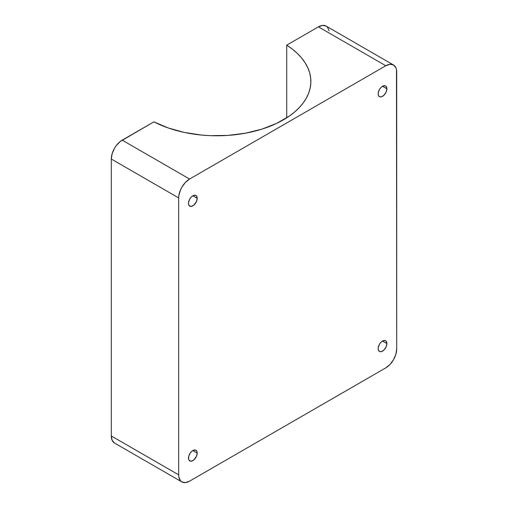 <?xml version="1.0" encoding="UTF-8"?>
<svg xmlns="http://www.w3.org/2000/svg" width="508" height="508" viewBox="0 0 508 508"><rect width="100%" height="100%" fill="white"/><g stroke="black" fill="none" stroke-linecap="round" stroke-linejoin="round"><path stroke-width="0.76" d="M386.886 88.786A6.166 3.562 -60 0 1 384.2 94.99A6.166 3.562 -60 0 1 379.444 96.641A6.166 3.562 -60 0 1 378.168 93.815A6.166 3.562 -60 0 1 380.86 87.611A6.166 3.562 -60 0 1 385.61 85.96A6.166 3.562 -60 0 1 386.886 88.786L382.53 86.265L386.886 88.786L386.156 86.411L384.95 85.712L382.53 86.265L380.86 87.611L379.444 89.522L378.25 92.786L378.25 94.755L378.905 96.19L380.105 96.888L381.679 96.73L384.2 94.99L386.156 92.005L386.886 88.786M386.886 343.567A6.166 3.562 -60 0 1 384.2 349.771A6.166 3.562 -60 0 1 379.444 351.422A6.166 3.562 -60 0 1 378.168 348.602A6.166 3.562 -60 0 1 380.86 342.392A6.166 3.562 -60 0 1 385.61 340.741A6.166 3.562 -60 0 1 386.886 343.567L382.53 341.046L386.886 343.567L386.156 341.192L384.95 340.5L382.53 341.046L380.86 342.392L379.444 344.303L378.25 347.567L378.25 349.536L378.905 350.971L380.105 351.669L381.679 351.511L384.2 349.771L386.156 346.786L386.886 343.567M197.206 453.079A6.166 3.562 -60 0 1 194.513 459.283A6.166 3.562 -60 0 1 189.757 460.934A6.166 3.562 -60 0 1 188.481 458.114A6.166 3.562 -60 0 1 191.173 451.91A6.166 3.562 -60 0 1 195.923 450.253A6.166 3.562 -60 0 1 197.206 453.079L192.843 450.558L197.206 453.079L196.869 451.345L195.923 450.253L193.694 450.164L191.992 451.148L190.417 452.806L188.811 455.994L188.563 459.048L189.217 460.489L191.173 461.213L193.694 460.045L196.469 456.298L197.206 453.079M197.206 198.298A6.166 3.562 -60 0 1 194.513 204.502A6.166 3.562 -60 0 1 189.757 206.153A6.166 3.562 -60 0 1 188.481 203.333A6.166 3.562 -60 0 1 191.173 197.123A6.166 3.562 -60 0 1 195.923 195.472A6.166 3.562 -60 0 1 197.206 198.298L192.843 195.777L197.206 198.298L196.469 195.923L195.262 195.231L192.843 195.777L191.173 197.123L189.757 199.034L188.563 202.298L188.563 204.267L189.217 205.708L191.173 206.432L193.694 205.264L196.469 201.517L197.206 198.298M393.51 64.986L389.973 64.294L385.801 65.748L189.573 179.038L185.401 182.404L181.864 187.173L180.505 189.865L178.88 195.345L178.67 197.917L178.67 474.853L178.88 477.19L180.505 480.79L181.864 481.914L185.401 482.6L189.573 481.152L385.801 367.862L189.573 481.152A15.418 8.903 -60 0 1 181.864 481.914A15.418 8.903 -60 0 1 178.67 474.853L111.296 435.959L111.296 159.023L178.67 197.917L178.67 474.853L111.296 435.959L111.296 159.023L178.67 197.917A15.418 8.903 -60 0 1 189.573 179.038L385.801 65.748L318.427 26.848L286.722 45.155A94.043 54.299 180 0 1 310.871 81.483A94.043 54.299 180 0 1 255.079 131.083A94.043 54.299 180 0 1 153.905 121.837L122.199 140.138L189.573 179.038L122.199 140.138A15.418 8.903 120 0 0 111.296 159.023L112.128 153.727L114.491 148.279L116.142 145.758L120.072 141.611L153.905 121.837L168.224 127.965L184.283 132.423L201.511 135.052L210.376 135.649L228.187 135.382L245.599 133.172L261.969 129.115L276.727 123.342L289.325 116.065L294.678 111.944L299.326 107.544L303.232 102.914L306.362 98.095L308.686 93.123L310.178 88.043L310.839 82.906L310.648 77.756L309.613 72.644L307.746 67.602L305.06 62.694L301.581 57.95L297.339 53.423L292.367 49.143L286.722 45.155L318.427 26.848L385.801 65.748A15.418 8.903 -60 0 1 393.51 64.986A15.418 8.903 -60 0 1 396.704 72.041L396.704 348.977L396.494 69.704L395.872 67.704L393.51 64.986L326.136 26.086A15.418 8.903 120 0 0 318.427 26.848L322.599 25.4L326.136 26.086L327.495 27.21L329.12 30.81M286.722 117.805L286.722 45.155L286.722 117.805M396.704 348.977A15.418 8.903 -60 0 1 385.801 367.862L389.973 364.49L393.51 359.721L395.872 354.273L396.704 348.977M111.296 435.959A15.418 8.903 120 0 0 114.491 443.014L112.128 440.296L111.296 435.959M181.864 481.914L114.491 443.014"/></g></svg>
